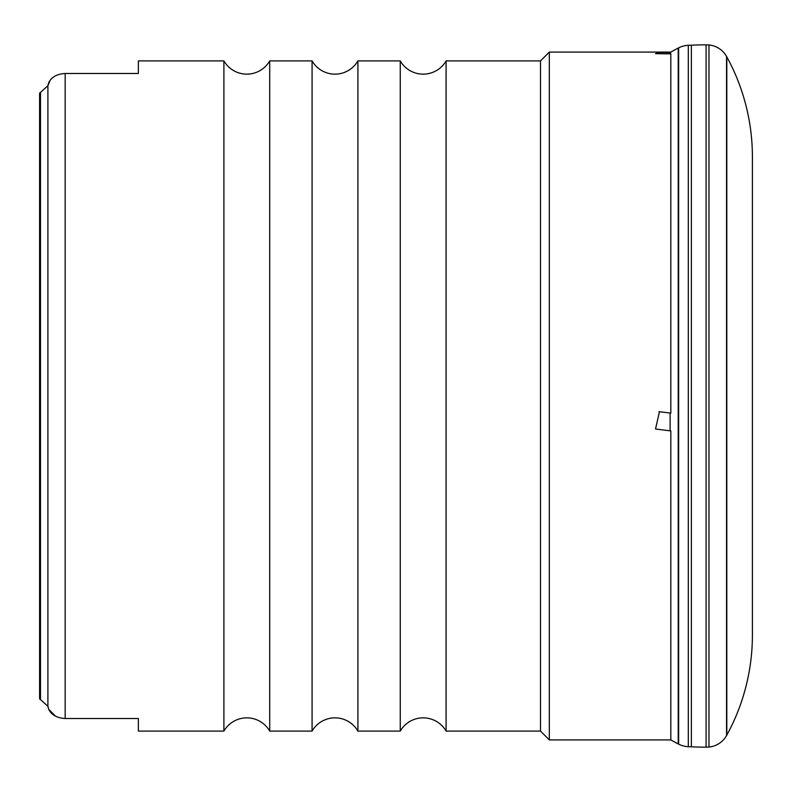 <?xml version="1.0" encoding="UTF-8"?>
<svg xmlns="http://www.w3.org/2000/svg" width="792" height="792" viewBox="0 0 792 792"><rect width="100%" height="100%" fill="white"/><g stroke="black" fill="none" stroke-linecap="round" stroke-linejoin="round"><path stroke-width="1.19" d="M138.362 60.915L138.362 73.478L138.362 60.915L223.898 60.915A26.453 26.453 0 0 0 269.716 60.915L269.716 731.085A26.453 26.453 0 0 0 223.898 731.085L138.362 731.085L138.362 718.522L138.362 731.085M269.716 60.915L312.078 60.915A26.453 26.453 0 0 0 357.905 60.915L357.905 731.085A26.453 26.453 0 0 0 312.078 731.085L269.716 731.085M357.905 60.915L400.257 60.915A26.453 26.453 0 0 0 446.084 60.915L446.084 731.085A26.453 26.453 0 0 0 400.257 731.085L357.905 731.085M670.824 739.906L670.824 430.897L670.121 430.808L670.121 413.038L670.824 413.127L670.824 53.866L655.529 53.678L659.459 52.45L670.824 52.094A209.365 209.365 0 0 1 678.209 48.055L678.209 743.945A209.365 209.365 0 0 1 670.824 739.906L549.321 739.906L540.5 731.085L446.084 731.085M659.459 52.45L670.824 52.519M670.121 52.925L670.121 53.856M726.808 56.866L726.808 735.134A208.227 208.227 0 0 0 752.4 635.105L752.4 156.895A208.227 208.227 0 0 0 726.808 56.866A4.445 4.445 0 0 0 726.561 56.42L726.561 735.58A4.445 4.445 0 0 0 726.808 735.134M688.307 45.292L688.307 746.707A24.74 24.74 0 0 1 678.655 744.173L678.655 47.827A24.74 24.74 0 0 1 688.307 45.292A67.567 67.567 0 0 1 691.366 45.203A254.341 254.341 0 0 1 706.078 44.857A43.016 43.016 0 0 1 708.969 44.966L708.969 747.034A22.631 22.631 0 0 0 726.561 735.58M708.969 44.966A22.631 22.631 0 0 1 726.561 56.42M691.366 45.203L691.366 746.797A254.341 254.341 0 0 0 706.078 747.143A43.016 43.016 0 0 0 708.969 747.034M688.307 746.707A67.567 67.567 0 0 0 691.366 746.797M223.898 60.915L223.898 731.085M138.362 73.478L65.172 73.478C56.945 74.012 51.45 77.091 48.698 82.724L47.906 85.714L50.143 80.329M55.608 716.235L48.698 709.276C51.431 714.899 56.915 717.978 65.172 718.522L138.362 718.522M312.078 60.915L312.078 731.085M400.257 60.915L400.257 731.085M446.084 60.915L540.5 60.915L540.5 731.085M540.5 60.915L549.321 52.094L549.321 739.906M658.924 411.662L659.459 411.731L655.529 429.017L670.824 430.897M659.459 411.731L670.824 413.127M549.321 52.094L670.824 52.094M658.924 52.816L655.994 53.688M47.906 706.286L48.698 709.276L47.906 706.286L39.6 698.752L40.491 699.772L40.491 92.228L39.6 93.248L47.906 85.714L47.906 706.286M39.6 698.752L39.6 93.248M706.078 44.857L706.078 747.143M65.172 73.478L65.172 718.522"/></g></svg>
